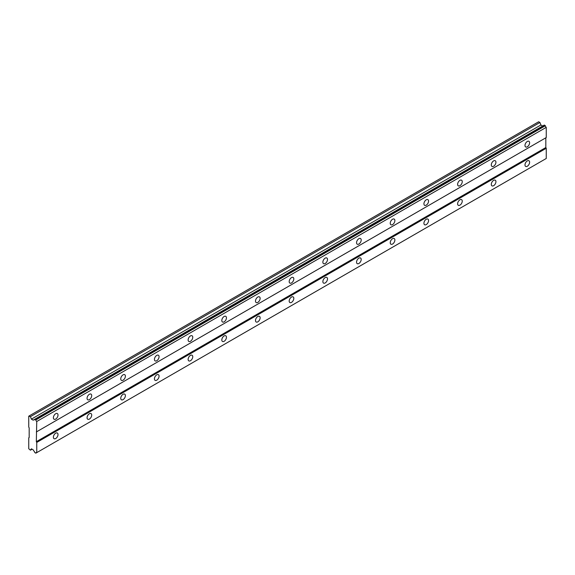 <?xml version="1.0" encoding="UTF-8"?>
<svg xmlns="http://www.w3.org/2000/svg" width="575" height="575" viewBox="0 0 575 575"><rect width="100%" height="100%" fill="white"/><g stroke="black" fill="none" stroke-linecap="round" stroke-linejoin="round"><path stroke-width="0.86" d="M527.304 146.805A3.277 1.89 120 0 0 529.438 143.915A3.277 1.89 120 0 0 528.942 141.292A3.277 1.89 120 0 0 527.304 141.457A3.277 1.89 120 0 0 525.162 144.339A3.277 1.89 120 0 0 525.665 146.963A3.277 1.89 120 0 0 527.304 146.805M55.696 419.082A3.277 1.89 120 0 0 57.838 416.192A3.277 1.89 120 0 0 57.335 413.569A3.277 1.89 120 0 0 55.696 413.734A3.277 1.89 120 0 0 53.561 416.616A3.277 1.89 120 0 0 54.064 419.24A3.277 1.89 120 0 0 55.696 419.082M89.384 399.632A3.277 1.89 120 0 0 91.526 396.743A3.277 1.89 120 0 0 91.022 394.119A3.277 1.89 120 0 0 89.384 394.285A3.277 1.89 120 0 0 87.242 397.167A3.277 1.89 120 0 0 87.745 399.798A3.277 1.89 120 0 0 89.384 399.632M123.072 380.183A3.277 1.89 120 0 0 125.213 377.301A3.277 1.89 120 0 0 124.71 374.67A3.277 1.89 120 0 0 123.072 374.835A3.277 1.89 120 0 0 120.93 377.725A3.277 1.89 120 0 0 121.433 380.348A3.277 1.89 120 0 0 123.072 380.183M156.759 360.733A3.277 1.89 120 0 0 158.894 357.851A3.277 1.89 120 0 0 158.391 355.228A3.277 1.89 120 0 0 156.759 355.386A3.277 1.89 120 0 0 154.618 358.275A3.277 1.89 120 0 0 155.121 360.899A3.277 1.89 120 0 0 156.759 360.733M190.44 341.284A3.277 1.89 120 0 0 192.582 338.402A3.277 1.89 120 0 0 192.079 335.778A3.277 1.89 120 0 0 190.44 335.937A3.277 1.89 120 0 0 188.305 338.826A3.277 1.89 120 0 0 188.808 341.449A3.277 1.89 120 0 0 190.44 341.284M224.128 321.842A3.277 1.89 120 0 0 226.27 318.952A3.277 1.89 120 0 0 225.767 316.329A3.277 1.89 120 0 0 224.128 316.487A3.277 1.89 120 0 0 221.986 319.377A3.277 1.89 120 0 0 222.489 322A3.277 1.89 120 0 0 224.128 321.842M257.816 302.393A3.277 1.89 120 0 0 259.95 299.503A3.277 1.89 120 0 0 259.454 296.88A3.277 1.89 120 0 0 257.816 297.045A3.277 1.89 120 0 0 255.674 299.927A3.277 1.89 120 0 0 256.177 302.551A3.277 1.89 120 0 0 257.816 302.393M291.503 282.943A3.277 1.89 120 0 0 293.638 280.054A3.277 1.89 120 0 0 293.135 277.43A3.277 1.89 120 0 0 291.503 277.596A3.277 1.89 120 0 0 289.362 280.478A3.277 1.89 120 0 0 289.865 283.101A3.277 1.89 120 0 0 291.503 282.943M325.184 263.494A3.277 1.89 120 0 0 327.326 260.604A3.277 1.89 120 0 0 326.823 257.981A3.277 1.89 120 0 0 325.184 258.146A3.277 1.89 120 0 0 323.049 261.028A3.277 1.89 120 0 0 323.545 263.659A3.277 1.89 120 0 0 325.184 263.494M358.872 244.044A3.277 1.89 120 0 0 361.014 241.162A3.277 1.89 120 0 0 360.511 238.532A3.277 1.89 120 0 0 358.872 238.697A3.277 1.89 120 0 0 356.73 241.579A3.277 1.89 120 0 0 357.233 244.21A3.277 1.89 120 0 0 358.872 244.044M392.56 224.595A3.277 1.89 120 0 0 394.694 221.713A3.277 1.89 120 0 0 394.198 219.089A3.277 1.89 120 0 0 392.56 219.248A3.277 1.89 120 0 0 390.418 222.137A3.277 1.89 120 0 0 390.921 224.76A3.277 1.89 120 0 0 392.56 224.595M426.24 205.146A3.277 1.89 120 0 0 428.382 202.263A3.277 1.89 120 0 0 427.879 199.64A3.277 1.89 120 0 0 426.24 199.798A3.277 1.89 120 0 0 424.106 202.688A3.277 1.89 120 0 0 424.609 205.311A3.277 1.89 120 0 0 426.24 205.146M459.928 185.696A3.277 1.89 120 0 0 462.07 182.814A3.277 1.89 120 0 0 461.567 180.191A3.277 1.89 120 0 0 459.928 180.349A3.277 1.89 120 0 0 457.793 183.238A3.277 1.89 120 0 0 458.289 185.862A3.277 1.89 120 0 0 459.928 185.696M493.616 166.254A3.277 1.89 120 0 0 495.758 163.365A3.277 1.89 120 0 0 495.255 160.741A3.277 1.89 120 0 0 493.616 160.899A3.277 1.89 120 0 0 491.474 163.789A3.277 1.89 120 0 0 491.977 166.412A3.277 1.89 120 0 0 493.616 166.254M527.304 166.254A3.277 1.89 120 0 0 529.438 163.365A3.277 1.89 120 0 0 528.942 160.741A3.277 1.89 120 0 0 527.304 160.907A3.277 1.89 120 0 0 525.162 163.789A3.277 1.89 120 0 0 525.665 166.412A3.277 1.89 120 0 0 527.304 166.254M55.696 438.531A3.277 1.89 120 0 0 57.838 435.642A3.277 1.89 120 0 0 57.335 433.018A3.277 1.89 120 0 0 55.696 433.183A3.277 1.89 120 0 0 53.561 436.066A3.277 1.89 120 0 0 54.064 438.689A3.277 1.89 120 0 0 55.696 438.531M89.384 419.082A3.277 1.89 120 0 0 91.526 416.192A3.277 1.89 120 0 0 91.022 413.569A3.277 1.89 120 0 0 89.384 413.734A3.277 1.89 120 0 0 87.242 416.616A3.277 1.89 120 0 0 87.745 419.24A3.277 1.89 120 0 0 89.384 419.082M123.072 399.632A3.277 1.89 120 0 0 125.213 396.743A3.277 1.89 120 0 0 124.71 394.119A3.277 1.89 120 0 0 123.072 394.285A3.277 1.89 120 0 0 120.93 397.167A3.277 1.89 120 0 0 121.433 399.798A3.277 1.89 120 0 0 123.072 399.632M156.759 380.183A3.277 1.89 120 0 0 158.894 377.301A3.277 1.89 120 0 0 158.391 374.67A3.277 1.89 120 0 0 156.759 374.835A3.277 1.89 120 0 0 154.618 377.725A3.277 1.89 120 0 0 155.121 380.348A3.277 1.89 120 0 0 156.759 380.183M190.44 360.733A3.277 1.89 120 0 0 192.582 357.851A3.277 1.89 120 0 0 192.079 355.228A3.277 1.89 120 0 0 190.44 355.386A3.277 1.89 120 0 0 188.305 358.275A3.277 1.89 120 0 0 188.808 360.899A3.277 1.89 120 0 0 190.44 360.733M224.128 341.284A3.277 1.89 120 0 0 226.27 338.402A3.277 1.89 120 0 0 225.767 335.778A3.277 1.89 120 0 0 224.128 335.937A3.277 1.89 120 0 0 221.986 338.826A3.277 1.89 120 0 0 222.489 341.449A3.277 1.89 120 0 0 224.128 341.284M257.816 321.842A3.277 1.89 120 0 0 259.95 318.952A3.277 1.89 120 0 0 259.454 316.329A3.277 1.89 120 0 0 257.816 316.487A3.277 1.89 120 0 0 255.674 319.377A3.277 1.89 120 0 0 256.177 322A3.277 1.89 120 0 0 257.816 321.842M291.503 302.393A3.277 1.89 120 0 0 293.638 299.503A3.277 1.89 120 0 0 293.135 296.88A3.277 1.89 120 0 0 291.503 297.045A3.277 1.89 120 0 0 289.362 299.927A3.277 1.89 120 0 0 289.865 302.551A3.277 1.89 120 0 0 291.503 302.393M325.184 282.943A3.277 1.89 120 0 0 327.326 280.054A3.277 1.89 120 0 0 326.823 277.43A3.277 1.89 120 0 0 325.184 277.596A3.277 1.89 120 0 0 323.049 280.478A3.277 1.89 120 0 0 323.545 283.101A3.277 1.89 120 0 0 325.184 282.943M358.872 263.494A3.277 1.89 120 0 0 361.014 260.604A3.277 1.89 120 0 0 360.511 257.981A3.277 1.89 120 0 0 358.872 258.146A3.277 1.89 120 0 0 356.73 261.028A3.277 1.89 120 0 0 357.233 263.659A3.277 1.89 120 0 0 358.872 263.494M392.56 244.044A3.277 1.89 120 0 0 394.694 241.162A3.277 1.89 120 0 0 394.198 238.532A3.277 1.89 120 0 0 392.56 238.697A3.277 1.89 120 0 0 390.418 241.586A3.277 1.89 120 0 0 390.921 244.21A3.277 1.89 120 0 0 392.56 244.044M426.24 224.595A3.277 1.89 120 0 0 428.382 221.713A3.277 1.89 120 0 0 427.879 219.089A3.277 1.89 120 0 0 426.24 219.248A3.277 1.89 120 0 0 424.106 222.137A3.277 1.89 120 0 0 424.609 224.76A3.277 1.89 120 0 0 426.24 224.595M459.928 205.146A3.277 1.89 120 0 0 462.07 202.263A3.277 1.89 120 0 0 461.567 199.64A3.277 1.89 120 0 0 459.928 199.798A3.277 1.89 120 0 0 457.793 202.688A3.277 1.89 120 0 0 458.289 205.311A3.277 1.89 120 0 0 459.928 205.146M493.616 185.703A3.277 1.89 120 0 0 495.758 182.814A3.277 1.89 120 0 0 495.255 180.191A3.277 1.89 120 0 0 493.616 180.349A3.277 1.89 120 0 0 491.474 183.238A3.277 1.89 120 0 0 491.977 185.862A3.277 1.89 120 0 0 493.616 185.703M28.75 437.798L28.75 448.737L30.425 450.189L31.395 448.809L33.17 449.837L33.81 450.944A1.473 0.855 60 0 1 34.723 452.518L35.83 453.165A1.473 0.855 60 0 1 36.132 452.626A1.473 0.855 60 0 1 36.75 452.64L36.75 442.419L36.333 441.686L36.75 421.504A1.473 0.855 60 0 1 35.83 419.915L34.723 419.276A1.473 0.855 60 0 1 34.421 419.815A1.473 0.855 60 0 1 33.81 419.808L33.17 420.174L31.395 419.146L30.425 416.645L28.75 416.163L28.75 427.103L29.174 427.829L29.174 437.553L28.75 437.798M34.852 419.204L544.352 125.048L545.33 125.76A1.473 0.855 60 0 0 546.25 127.348L36.75 421.504M36.75 431.724L546.25 137.562L546.25 127.348M36.75 452.64L546.25 158.484L546.25 148.264L545.826 147.531L545.826 137.806L36.333 431.962M542.671 126.018L540.895 124.991L539.918 122.482L538.667 121.763L29.174 415.919M545.201 125.53L35.7 419.685M35.83 419.915L545.33 125.76M545.826 147.531L36.333 441.686M36.75 442.419L546.25 148.264M36.742 452.633L35.83 453.165M32.107 449.219L30.425 450.189M539.918 122.482L30.425 416.645M540.895 124.991L31.395 419.146M34.723 419.276L33.81 419.808"/></g></svg>
